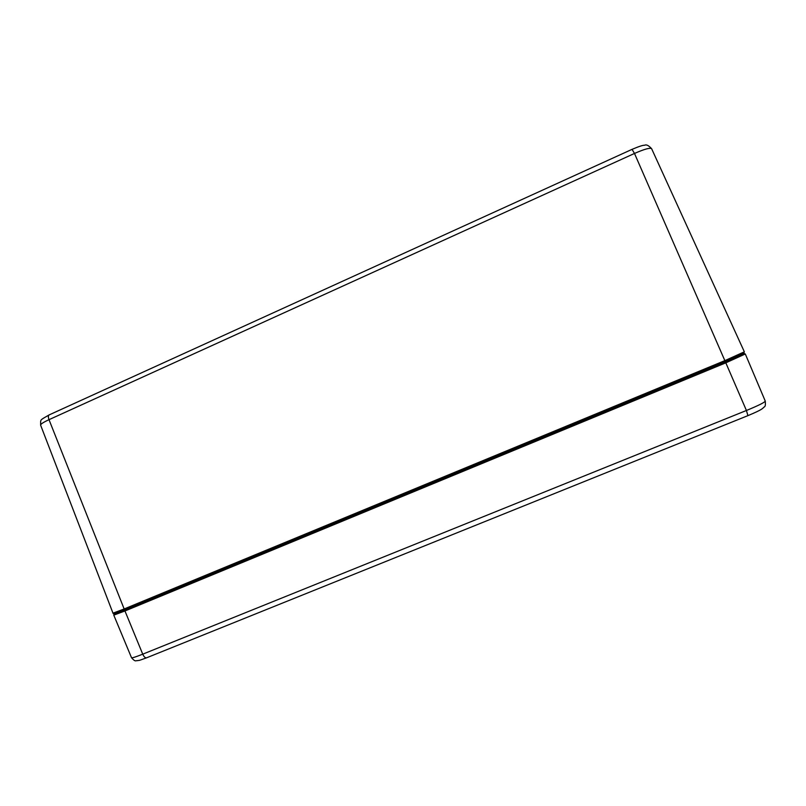 <?xml version="1.0" encoding="UTF-8"?>
<svg xmlns="http://www.w3.org/2000/svg" width="806" height="806" viewBox="0 0 806 806"><rect width="100%" height="100%" fill="white"/><g stroke="black" fill="none" stroke-linecap="round" stroke-linejoin="round"><path stroke-width="1.21" d="M116.427 612.54C112.225 614.726 115.087 613.799 125.011 609.749L725.188 361.753L743.475 353.36M125.011 609.749L124.154 608.973L112.991 613.175C113.152 614.091 114.271 613.89 116.346 612.57M748.018 415.604C763.04 409.297 761.972 408.642 763.191 407.987C764.219 406.234 765.881 407.987 765.267 401.106C764.703 402.416 758.416 405.549 746.427 410.486L725.813 362.831L745.298 353.985L743.968 353.431L725.198 361.753L124.98 609.759L124.96 610.968L725.813 362.831L724.856 360.635L124.154 608.973L49.005 419.674L634.493 153.452L632.045 149.352M744.351 351.829L724.856 360.635L634.493 153.452C644.407 149.11 650.11 147.528 651.621 148.707L744.351 351.829L743.797 353.159M112.991 613.175L40.622 425.185C40.522 424.147 43.312 422.314 49.005 419.674C48.148 417.317 48.179 415.745 49.085 414.939L49.418 414.788M113.777 615.139L124.96 610.968L142.733 654.17C135.771 656.95 132.033 658.129 131.519 657.716L113.777 615.139C113.747 614.061 117.475 612.268 124.98 609.759M746.427 410.486L747.918 415.644L146.843 657.706C145.433 658.21 144.073 657.031 142.733 654.17L746.427 410.486M711.617 367.828L711.033 367.607M651.621 148.707C648.639 145.433 646.311 144.284 644.649 145.251C643.188 145.06 639.017 146.41 632.136 149.311L49.085 414.939C39.101 420.752 40.864 419.07 40.622 425.185M765.267 401.106L745.298 353.985M146.48 657.847C135.781 661.827 140.184 659.852 137.494 660.668C135.65 660.346 135.63 662.431 131.519 657.716M710.973 367.627L711.688 367.858M142.783 603.11L143.307 602.183"/></g></svg>
